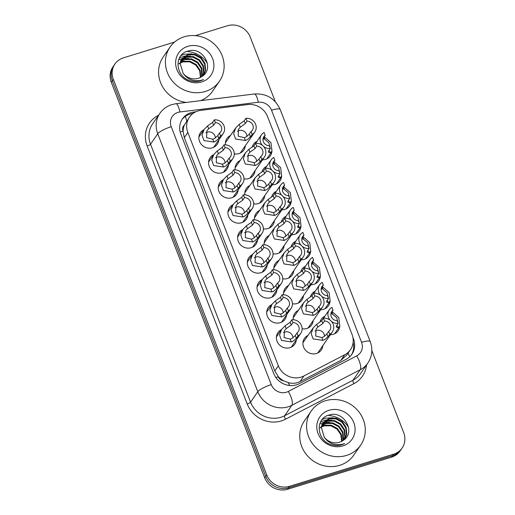 <?xml version="1.0" encoding="UTF-8"?>
<svg xmlns="http://www.w3.org/2000/svg" width="515" height="515" viewBox="0 0 515 515"><rect width="100%" height="100%" fill="white"/><g stroke="black" fill="none" stroke-linecap="round" stroke-linejoin="round"><path stroke-width="0.77" d="M329.999 301.455A10.216 9.482 -145.4 0 1 328.454 305.807A10.216 9.482 -145.4 0 1 323.652 309.303A10.216 9.482 -145.4 0 1 320.678 309.734M281.544 176.529A10.216 9.482 -145.4 0 1 279.999 180.881A10.216 9.482 -145.4 0 1 275.19 184.37A10.216 9.482 -145.4 0 1 272.223 184.808M291.233 201.513A10.216 9.482 -145.4 0 1 289.688 205.865A10.216 9.482 -145.4 0 1 284.885 209.36A10.216 9.482 -145.4 0 1 281.911 209.792M320.304 276.471A10.216 9.482 -145.4 0 1 318.759 280.823A10.216 9.482 -145.4 0 1 313.957 284.312A10.216 9.482 -145.4 0 1 310.989 284.75M310.616 251.481A10.216 9.482 -145.4 0 1 309.071 255.839A10.216 9.482 -145.4 0 1 304.268 259.328A10.216 9.482 -145.4 0 1 301.294 259.766M300.921 226.497A10.216 9.482 -145.4 0 1 299.376 230.855A10.216 9.482 -145.4 0 1 294.574 234.344A10.216 9.482 -145.4 0 1 291.606 234.776M271.849 151.539A10.216 9.482 -145.4 0 1 270.304 155.897A10.216 9.482 -145.4 0 1 265.502 159.386A10.216 9.482 -145.4 0 1 262.534 159.824M339.688 326.439A10.216 9.482 -145.4 0 1 338.143 330.797A10.216 9.482 -145.4 0 1 333.34 334.286A10.216 9.482 -145.4 0 1 330.373 334.718M293.775 270.671A10.216 9.482 -145.4 0 1 292.224 275.023A10.216 9.482 -145.4 0 1 287.422 278.512A10.216 9.482 -145.4 0 1 282.754 278.795M303.464 295.655A10.216 9.482 -145.4 0 1 301.919 300.007A10.216 9.482 -145.4 0 1 297.116 303.502A10.216 9.482 -145.4 0 1 292.443 303.786M313.152 320.639A10.216 9.482 -145.4 0 1 311.607 324.997A10.216 9.482 -145.4 0 1 306.805 328.486A10.216 9.482 -145.4 0 1 302.138 328.77M274.392 220.697A10.216 9.482 -145.4 0 1 272.847 225.055A10.216 9.482 -145.4 0 1 268.038 228.544A10.216 9.482 -145.4 0 1 263.371 228.827M264.697 195.713A10.216 9.482 -145.4 0 1 263.152 200.071A10.216 9.482 -145.4 0 1 258.35 203.56A10.216 9.482 -145.4 0 1 253.683 203.843M284.08 245.681A10.216 9.482 -145.4 0 1 282.535 250.039A10.216 9.482 -145.4 0 1 277.733 253.528A10.216 9.482 -145.4 0 1 273.066 253.811M255.009 170.729A10.216 9.482 -145.4 0 1 253.464 175.081A10.216 9.482 -145.4 0 1 248.661 178.57A10.216 9.482 -145.4 0 1 243.988 178.859M245.314 145.739A10.216 9.482 -145.4 0 1 243.769 150.097A10.216 9.482 -145.4 0 1 238.966 153.586A10.216 9.482 -145.4 0 1 234.299 153.869M322.847 345.623A10.216 9.482 -145.4 0 1 321.302 349.981A10.216 9.482 -145.4 0 1 316.5 353.47A10.216 9.482 -145.4 0 1 305.163 349.801A10.216 9.482 -145.4 0 1 304.487 338.381A10.216 9.482 -145.4 0 1 308.009 335.387M218.785 139.945A10.216 9.482 -145.4 0 1 217.24 144.297A10.216 9.482 -145.4 0 1 212.431 147.786A10.216 9.482 -145.4 0 1 201.101 144.116A10.216 9.482 -145.4 0 1 200.425 132.696A10.216 9.482 -145.4 0 1 203.946 129.709M228.473 164.929A10.216 9.482 -145.4 0 1 226.928 169.28A10.216 9.482 -145.4 0 1 222.126 172.776A10.216 9.482 -145.4 0 1 210.79 169.1A10.216 9.482 -145.4 0 1 210.114 157.68A10.216 9.482 -145.4 0 1 213.635 154.693M238.162 189.913A10.216 9.482 -145.4 0 1 236.617 194.271A10.216 9.482 -145.4 0 1 231.814 197.76A10.216 9.482 -145.4 0 1 220.484 194.084A10.216 9.482 -145.4 0 1 219.808 182.671A10.216 9.482 -145.4 0 1 223.33 179.677M247.857 214.897A10.216 9.482 -145.4 0 1 246.312 219.255A10.216 9.482 -145.4 0 1 241.509 222.744A10.216 9.482 -145.4 0 1 230.173 219.075A10.216 9.482 -145.4 0 1 229.497 207.654A10.216 9.482 -145.4 0 1 233.018 204.661M257.545 239.887A10.216 9.482 -145.4 0 1 256 244.239A10.216 9.482 -145.4 0 1 251.198 247.728A10.216 9.482 -145.4 0 1 239.868 244.059A10.216 9.482 -145.4 0 1 239.185 232.638A10.216 9.482 -145.4 0 1 242.713 229.651M267.24 264.871A10.216 9.482 -145.4 0 1 265.695 269.223A10.216 9.482 -145.4 0 1 260.893 272.718A10.216 9.482 -145.4 0 1 249.556 269.042A10.216 9.482 -145.4 0 1 248.88 257.622A10.216 9.482 -145.4 0 1 252.401 254.635M276.928 289.855A10.216 9.482 -145.4 0 1 275.383 294.213A10.216 9.482 -145.4 0 1 270.581 297.702A10.216 9.482 -145.4 0 1 259.245 294.026A10.216 9.482 -145.4 0 1 258.569 282.613A10.216 9.482 -145.4 0 1 262.096 279.619M286.623 314.839A10.216 9.482 -145.4 0 1 285.078 319.197A10.216 9.482 -145.4 0 1 280.269 322.686A10.216 9.482 -145.4 0 1 268.939 319.017A10.216 9.482 -145.4 0 1 268.264 307.597A10.216 9.482 -145.4 0 1 271.785 304.603M296.312 339.823A10.216 9.482 -145.4 0 1 294.767 344.181A10.216 9.482 -145.4 0 1 289.964 347.67A10.216 9.482 -145.4 0 1 278.628 344.001A10.216 9.482 -145.4 0 1 277.952 332.581A10.216 9.482 -145.4 0 1 281.473 329.594M200.869 110.365A18.025 16.738 34.6 0 0 197.921 110.995A18.025 16.738 34.6 0 0 189.443 117.156A18.025 16.738 34.6 0 0 187.846 132.464L278.351 365.798A18.025 16.738 34.6 0 0 303.895 375.989L344.722 354.758A18.025 16.738 34.6 0 0 350.445 349.73A18.025 16.738 34.6 0 0 352.035 334.422L267.51 116.512A18.025 16.738 34.6 0 0 247.676 104.551L200.869 110.365M283.585 380.778A18.025 16.738 -145.4 0 1 278.184 376.484L278.293 376.774A6.006 5.581 34.6 0 0 283.585 380.778L288.175 382.6C292.333 383.778 296.286 383.443 300.033 381.596L340.859 360.365L346.724 355.118L350.445 349.73M189.443 117.156L184.389 125.029A6.006 5.581 34.6 0 0 182.999 131.093A18.025 3.953 158.8 0 0 180.186 132.027M182.999 131.093L183.115 131.383A18.025 16.738 -145.4 0 1 184.389 125.029M183.115 131.383L184.293 137.621L274.798 370.948L278.184 376.484M310.32 297.168A10.216 9.482 -145.4 0 1 311.639 294.207A10.216 9.482 -145.4 0 1 315.161 291.22M300.625 272.184A10.216 9.482 -145.4 0 1 301.945 269.223A10.216 9.482 -145.4 0 1 305.472 266.236M290.936 247.194A10.216 9.482 -145.4 0 1 292.256 244.239A10.216 9.482 -145.4 0 1 295.777 241.245M281.248 222.21A10.216 9.482 -145.4 0 1 282.568 219.255A10.216 9.482 -145.4 0 1 286.089 216.261M271.553 197.226A10.216 9.482 -145.4 0 1 272.873 194.271A10.216 9.482 -145.4 0 1 276.394 191.277M261.865 172.242A10.216 9.482 -145.4 0 1 263.184 169.28A10.216 9.482 -145.4 0 1 266.706 166.293M252.17 147.251A10.216 9.482 -145.4 0 1 253.489 144.297A10.216 9.482 -145.4 0 1 257.017 141.303M320.008 322.152A10.216 9.482 -145.4 0 1 321.328 319.197A10.216 9.482 -145.4 0 1 324.856 316.204M293.293 319.718A10.216 9.482 -145.4 0 1 294.799 313.397A10.216 9.482 -145.4 0 1 298.32 310.403M283.604 294.735A10.216 9.482 -145.4 0 1 285.104 288.413A10.216 9.482 -145.4 0 1 288.625 285.419M273.909 269.751A10.216 9.482 -145.4 0 1 275.416 263.423A10.216 9.482 -145.4 0 1 278.937 260.436M264.221 244.76A10.216 9.482 -145.4 0 1 265.721 238.439A10.216 9.482 -145.4 0 1 269.248 235.445M254.532 219.776A10.216 9.482 -145.4 0 1 256.032 213.455A10.216 9.482 -145.4 0 1 259.554 210.461M244.837 194.792A10.216 9.482 -145.4 0 1 246.337 188.471A10.216 9.482 -145.4 0 1 249.865 185.477M235.149 169.808A10.216 9.482 -145.4 0 1 236.649 163.48A10.216 9.482 -145.4 0 1 240.17 160.493M225.454 144.818A10.216 9.482 -145.4 0 1 226.954 138.496A10.216 9.482 -145.4 0 1 230.482 135.509M348.571 427.321A24.031 22.312 34.6 0 0 329.4 415.599M328.28 415.521A24.031 22.312 34.6 0 0 327.759 415.502M207.403 63.358A24.031 22.312 34.6 0 0 188.226 51.635M187.112 51.558A24.031 22.312 34.6 0 0 186.591 51.545M371.836 350.567L403.709 432.735A18.025 16.738 -145.4 0 1 402.112 448.037A18.025 16.738 -145.4 0 1 393.634 454.198L289.578 486.315L288.561 487.782A18.025 16.738 -145.4 0 1 265.772 476.459L112.309 80.797A18.025 16.738 -145.4 0 1 113.899 65.495A18.025 16.738 -145.4 0 0 112.309 80.797L265.772 476.459A18.025 16.738 -145.4 0 0 288.561 487.782L392.623 455.666L288.561 487.782L287.55 489.25A18.025 16.738 -145.4 0 1 264.762 477.926L111.291 82.265A18.025 16.738 -145.4 0 1 112.888 66.963L114.916 64.021A18.025 16.738 -145.4 0 1 123.394 57.867L174.553 42.076M402.112 448.037L401.101 449.505A18.025 16.738 -145.4 0 1 392.623 455.666A18.025 16.738 -145.4 0 0 401.101 449.505L400.084 450.979A18.025 16.738 -145.4 0 1 391.606 457.133L287.55 489.25M195.829 111.8L193.878 112.045A18.025 16.738 34.6 0 0 190.93 112.676A18.025 16.738 34.6 0 0 182.452 118.836A18.025 16.738 34.6 0 0 180.862 134.138L273.697 373.497A18.025 16.738 34.6 0 0 299.247 383.688L346.196 359.277A18.025 16.738 34.6 0 0 351.912 354.243A18.025 16.738 34.6 0 0 353.509 338.941L352.891 337.344M181.969 119.583A18.025 16.738 -145.4 0 1 189.919 114.143A18.025 16.738 -145.4 0 1 192.868 113.512L192.977 113.5M195.378 35.644L227.45 25.75A18.025 16.738 -145.4 0 1 250.239 37.074L275.332 101.758M289.578 486.315A18.025 16.738 -145.4 0 1 266.783 474.985L113.319 79.329A18.025 16.738 -145.4 0 1 114.916 64.021M353.135 342.398A18.025 16.738 -145.4 0 1 351.385 354.964M292.951 322.564L291.213 325.081L286.205 328.641L284.467 330.546L284.1 337.582L290.267 339.115L292.378 338.201L295.256 335.503L296.994 332.986A6.006 5.581 34.6 0 0 298.275 331.692A6.006 5.581 34.6 0 0 298.385 325.725A6.006 5.581 34.6 0 0 292.951 322.564L291.857 319.744L290.119 322.261L285.11 325.834L281.621 329.381L276.407 336.939M292.868 337.872A6.006 5.581 34.6 0 0 284.872 332.001A6.006 5.581 34.6 0 0 283.392 332.709M291.857 319.744A9.013 8.369 34.6 0 1 300.676 324.051A9.013 8.369 34.6 0 1 300.747 333.398A9.013 8.369 34.6 0 1 298.088 335.806L296.35 338.323L293.434 340.93L291.355 341.928L281.525 340.441L279.568 335.078L281.621 329.381M298.088 335.806L296.994 332.986M322.815 323.536L317.807 327.096L316.068 329.001L315.708 336.038L321.869 337.57L323.98 336.656L326.858 333.958L328.596 331.441A6.006 5.581 34.6 0 0 329.877 330.147A6.006 5.581 34.6 0 0 329.986 324.18A6.006 5.581 34.6 0 0 324.553 321.012L322.815 323.536L321.721 320.716L323.459 318.193L324.553 321.012M324.469 336.327A6.006 5.581 34.6 0 0 316.474 330.45A6.006 5.581 34.6 0 0 314.993 331.164M328.596 331.441L329.69 334.261L327.952 336.778L325.036 339.385L322.957 340.383L313.126 338.896L311.169 333.527L313.223 327.836L316.712 324.289L321.721 320.716M329.69 334.261A9.013 8.369 34.6 0 0 332.349 331.853A9.013 8.369 34.6 0 0 332.278 322.506A9.013 8.369 34.6 0 0 323.459 318.193M338.098 323.22L336.726 317.684L332.709 314.292L330.997 313.532M332.059 311.614L338.806 317.562L339.836 326.233L337.859 327.572L336.231 327.012L336.437 325.95L338.175 323.433A9.013 8.369 34.6 0 1 331.428 321.392M331.512 313.886L331.3 312.708L333.038 310.191L331.95 307.371A9.013 8.369 34.6 0 0 329.285 309.779A9.013 8.369 34.6 0 0 330.212 320.24M333.038 310.191A6.006 5.581 34.6 0 0 331.763 311.485A6.006 5.581 34.6 0 0 331.647 317.452A6.006 5.581 34.6 0 0 337.087 320.613L338.175 323.433M283.256 297.573L281.518 300.097L276.51 303.657L274.778 305.562L274.411 312.599L280.572 314.131L282.684 313.217L285.568 310.519L287.299 308.002A6.006 5.581 34.6 0 0 288.58 306.708A6.006 5.581 34.6 0 0 288.696 300.741A6.006 5.581 34.6 0 0 283.256 297.573L282.162 294.754L280.424 297.277L275.422 300.85L271.926 304.397L266.719 311.955M283.173 312.888A6.006 5.581 34.6 0 0 275.184 307.011A6.006 5.581 34.6 0 0 273.703 307.725M282.162 294.754A9.013 8.369 34.6 0 1 290.981 299.067A9.013 8.369 34.6 0 1 291.052 308.414A9.013 8.369 34.6 0 1 288.394 310.822L286.655 313.339L283.746 315.946L281.666 316.944L271.836 315.457L269.873 310.088L271.926 304.397M288.394 310.822L287.299 308.002M273.568 272.59L271.83 275.107L266.822 278.673L265.083 280.572L264.723 287.615L270.884 289.147L272.995 288.226L275.873 285.535L277.611 283.018A6.006 5.581 34.6 0 0 278.892 281.724A6.006 5.581 34.6 0 0 279.008 275.75A6.006 5.581 34.6 0 0 273.568 272.59L272.474 269.77L270.736 272.287L265.727 275.86L262.238 279.413L257.024 286.964M273.484 287.904A6.006 5.581 34.6 0 0 265.489 282.027A6.006 5.581 34.6 0 0 264.008 282.741M272.474 269.77A9.013 8.369 34.6 0 1 281.293 274.083A9.013 8.369 34.6 0 1 281.364 283.43A9.013 8.369 34.6 0 1 278.705 285.831L276.967 288.355L274.051 290.962L271.972 291.954L262.141 290.466L260.184 285.104L262.238 279.413M278.705 285.831L277.611 283.018M263.873 247.606L262.135 250.123L257.127 253.689L255.395 255.588L255.028 262.624L261.189 264.163L263.3 263.242L266.184 260.551L267.922 258.028A6.006 5.581 34.6 0 0 269.197 256.734A6.006 5.581 34.6 0 0 269.313 250.766A6.006 5.581 34.6 0 0 263.873 247.606L262.785 244.786L261.047 247.303L256.039 250.876L252.55 254.423L247.335 261.981M263.789 262.92A6.006 5.581 34.6 0 0 255.801 257.043A6.006 5.581 34.6 0 0 254.32 257.757M262.785 244.786A9.013 8.369 34.6 0 1 271.605 249.099A9.013 8.369 34.6 0 1 271.675 258.44A9.013 8.369 34.6 0 1 269.01 260.848L267.272 263.371L264.362 265.978L262.283 266.97L252.453 265.483L250.49 260.12L252.55 254.423M269.01 260.848L267.922 258.028M254.185 222.622L252.447 225.139L247.438 228.699L245.7 230.604L245.34 237.64L251.5 239.172L253.612 238.258L256.489 235.561L258.227 233.044A6.006 5.581 34.6 0 0 259.509 231.75A6.006 5.581 34.6 0 0 259.624 225.782A6.006 5.581 34.6 0 0 254.185 222.622L253.09 219.802L251.352 222.319L246.35 225.892L242.855 229.439L237.64 236.997M254.101 237.93A6.006 5.581 34.6 0 0 246.106 232.059A6.006 5.581 34.6 0 0 244.631 232.767M253.09 219.802A9.013 8.369 34.6 0 1 261.91 224.109A9.013 8.369 34.6 0 1 261.981 233.456A9.013 8.369 34.6 0 1 259.322 235.864L257.584 238.381L254.668 240.988L252.588 241.986L242.758 240.499L240.801 235.136L242.855 229.439M259.322 235.864L258.227 233.044M313.12 298.546L308.112 302.112L306.38 304.011L306.013 311.054L312.174 312.586L314.285 311.665L317.169 308.974L318.907 306.457A6.006 5.581 34.6 0 0 320.182 305.163A6.006 5.581 34.6 0 0 320.298 299.189A6.006 5.581 34.6 0 0 314.858 296.028L313.12 298.546L312.032 295.732L313.764 293.209L314.858 296.028M314.774 311.343A6.006 5.581 34.6 0 0 306.786 305.466A6.006 5.581 34.6 0 0 305.305 306.18M318.907 306.457L319.995 309.277L318.257 311.794L315.347 314.401L313.268 315.392L303.438 313.905L301.475 308.543L303.535 302.852L307.024 299.299L312.032 295.732M319.995 309.277A9.013 8.369 34.6 0 0 322.654 306.869A9.013 8.369 34.6 0 0 322.583 297.522A9.013 8.369 34.6 0 0 313.764 293.209M303.432 273.562L298.423 277.128L296.685 279.027L296.325 286.063L302.485 287.602L304.597 286.681L307.474 283.99L309.212 281.467A6.006 5.581 34.6 0 0 310.494 280.173A6.006 5.581 34.6 0 0 310.609 274.205A6.006 5.581 34.6 0 0 305.17 271.045L303.432 273.562L302.337 270.742L304.075 268.225L305.17 271.045M305.086 286.359A6.006 5.581 34.6 0 0 297.091 280.482A6.006 5.581 34.6 0 0 295.61 281.196M309.212 281.467L310.307 284.286L308.569 286.81L305.653 289.417L303.573 290.409L293.743 288.921L291.786 283.559L293.84 277.862L297.329 274.315L302.337 270.742M310.307 284.286A9.013 8.369 34.6 0 0 312.966 281.879A9.013 8.369 34.6 0 0 312.895 272.538A9.013 8.369 34.6 0 0 304.075 268.225M293.737 248.578L288.728 252.138L286.997 254.043L286.63 261.079L292.79 262.611L294.902 261.697L297.786 259L299.524 256.483A6.006 5.581 34.6 0 0 300.805 255.189A6.006 5.581 34.6 0 0 300.915 249.221A6.006 5.581 34.6 0 0 295.475 246.061L293.737 248.578L292.649 245.758L294.387 243.241L295.475 246.061M295.398 261.369A6.006 5.581 34.6 0 0 287.402 255.498A6.006 5.581 34.6 0 0 285.922 256.206M299.524 256.483L300.612 259.303L298.88 261.82L295.964 264.427L293.885 265.425L284.055 263.938L282.091 258.575L284.151 252.878L287.64 249.331L292.649 245.758M300.612 259.303A9.013 8.369 34.6 0 0 303.277 256.895A9.013 8.369 34.6 0 0 303.206 247.548A9.013 8.369 34.6 0 0 294.387 243.241M205.369 91.458A30.037 27.894 -145.4 0 1 172.036 80.655A30.037 27.894 -145.4 0 1 170.047 47.077A30.037 27.894 -145.4 0 1 184.17 36.81A30.037 27.894 -145.4 0 1 217.504 47.612A30.037 27.894 -145.4 0 1 219.493 81.19A30.037 27.894 -145.4 0 1 205.369 91.458M186.308 102.427A30.037 27.894 -145.4 0 1 163.204 56.991L170.047 47.077M203.599 75.209L205.202 70.896L204.597 64.014L200.676 58.15L194.528 54.835L187.827 54.899L181.808 59.013M203.683 75.132L205.601 70.31L205.002 63.429L201.082 57.571L194.928 54.255L188.232 54.313L182.007 58.716L180.173 63.409L183.089 73.265A13.583 12.611 -145.4 0 0 198.294 78.325A13.583 12.611 -145.4 0 0 201.919 76.516C215.341 68.418 202.607 46.253 188.4 50.966C173.51 53.921 175.197 76.864 190.318 80.791C193.833 81.821 197.271 81.827 200.625 80.816L203.489 79.625L200.335 80.514C192.919 81.525 187.17 79.11 183.089 73.265M202.826 75.86L203.592 73.227L202.987 66.345L199.067 60.487L192.919 57.165L186.218 57.229L181.119 60.261M203.058 75.679L203.992 72.647L203.393 65.759L199.472 59.901L193.318 56.586L186.623 56.644L181.28 59.94M201.745 76.638L201.378 68.675L197.457 62.817L191.31 59.502L184.608 59.56L180.585 61.613M202.041 76.432L202.382 74.978L201.783 68.096L197.863 62.238L191.709 58.916L185.014 58.98L180.707 61.266M200.444 77.43L199.685 70.767L195.848 65.148L189.7 61.832L182.999 61.897L180.224 63.088M200.786 77.244L200.161 70.394L196.254 64.568L190.099 61.246L183.404 61.311L180.295 62.708M181.042 60.203L180.398 61.053M179.896 63.294L178.975 63.944M179.98 62.92L179.098 63.596M187.859 46.311A19.589 18.186 -145.4 0 1 212.631 58.62A19.589 18.186 -145.4 0 1 201.68 81.949A19.589 18.186 -145.4 0 1 176.909 69.641A19.589 18.186 -145.4 0 1 187.859 46.311M181.389 61.742L184.756 61.008M219.493 81.19L212.656 91.11A30.037 27.894 -145.4 0 1 200.56 100.657M188.799 58.51L183.578 58.343M182.947 58.433L182.143 58.588M182.091 58.601L178.602 59.798M190.408 56.174L185.188 56.013M184.557 56.103L179.439 57.873M192.018 53.843L184.261 54.204L180.958 55.588M346.537 455.421A30.037 27.894 -145.4 0 1 313.204 444.619A30.037 27.894 -145.4 0 1 311.215 411.034A30.037 27.894 -145.4 0 1 325.345 400.773A30.037 27.894 -145.4 0 1 358.678 411.575A30.037 27.894 -145.4 0 1 360.667 445.153A30.037 27.894 -145.4 0 1 346.537 455.421M360.667 445.153L353.824 455.073A30.037 27.894 -145.4 0 1 339.7 465.335A30.037 27.894 -145.4 0 1 306.361 454.533A30.037 27.894 -145.4 0 1 304.371 420.955L311.215 411.034M344.767 439.173L346.37 434.86L345.771 427.971L341.851 422.113L335.696 418.798L329.001 418.856L322.982 422.976M344.85 439.095L346.775 434.274L346.17 427.392L342.25 421.534L336.102 418.212L329.4 418.277L323.175 422.68L321.341 427.373L324.257 437.229A13.583 12.611 -145.4 0 0 339.469 442.282A13.583 12.611 -145.4 0 0 343.093 440.473C356.515 432.381 343.775 410.217 329.574 414.929C314.678 417.884 316.365 440.827 331.486 444.748C335.001 445.784 338.439 445.79 341.793 444.78L344.657 443.589L341.509 444.477C334.087 445.488 328.338 443.074 324.257 437.229M344.001 439.823L344.76 437.19L344.162 430.308L340.241 424.45L334.087 421.128L327.392 421.193L322.293 424.218M344.232 439.636L345.166 436.604L344.561 429.722L340.64 423.864L334.493 420.549L327.791 420.607L322.448 423.897M342.919 440.602L342.552 432.639L338.632 426.781L332.478 423.459L325.783 423.523L321.759 425.577M343.209 440.396L343.556 438.941L342.951 432.053L339.031 426.195L332.883 422.879L326.182 422.937L321.875 425.229M341.619 441.394L340.853 434.731L337.022 429.111L330.868 425.796L324.173 425.853L321.392 427.051M341.96 441.207L341.329 434.357L337.422 428.531L331.274 425.21L324.572 425.274L321.469 426.671M322.216 424.167L321.566 425.01M321.064 427.25L320.15 427.907M321.154 426.884L320.266 427.559M329.027 410.275A19.589 18.186 -145.4 0 1 353.799 422.583A19.589 18.186 -145.4 0 1 342.855 445.913A19.589 18.186 -145.4 0 1 318.083 433.604A19.589 18.186 -145.4 0 1 329.027 410.275M322.557 425.699L325.924 424.965M329.967 422.467L324.753 422.306M324.115 422.397L323.311 422.551M323.259 422.558L319.776 423.761M331.576 420.137L326.362 419.97M325.725 420.066L320.607 421.83M333.186 417.807L325.428 418.161L322.126 419.551M284.048 223.594L279.04 227.154L277.302 229.059L276.941 236.095L283.102 237.627L285.213 236.713L288.091 234.016L289.829 231.499A6.006 5.581 34.6 0 0 291.11 230.205A6.006 5.581 34.6 0 0 291.226 224.237A6.006 5.581 34.6 0 0 285.786 221.07L284.048 223.594L282.954 220.774L284.692 218.251L285.786 221.07M285.703 236.385A6.006 5.581 34.6 0 0 277.714 230.508A6.006 5.581 34.6 0 0 276.233 231.222M289.829 231.499L290.924 234.319L289.185 236.836L286.269 239.443L284.19 240.441L274.36 238.954L272.403 233.585L274.456 227.894L277.952 224.347L282.954 220.774M290.924 234.319A9.013 8.369 34.6 0 0 293.582 231.911A9.013 8.369 34.6 0 0 293.511 222.564A9.013 8.369 34.6 0 0 284.692 218.251M328.403 298.236L327.031 292.7L323.021 289.308L321.309 288.548M322.371 286.623L329.117 292.578L330.141 301.243L328.171 302.588L326.542 302.028L326.748 300.966L328.486 298.449A9.013 8.369 34.6 0 1 321.733 296.408M321.824 288.896L321.611 287.724L323.349 285.201L322.255 282.387A9.013 8.369 34.6 0 0 319.596 284.789A9.013 8.369 34.6 0 0 320.517 295.25M323.349 285.201A6.006 5.581 34.6 0 0 322.068 286.495A6.006 5.581 34.6 0 0 321.952 292.469A6.006 5.581 34.6 0 0 327.392 295.629L328.486 298.449M318.714 273.246L317.343 267.716L313.326 264.317L311.62 263.564M312.676 261.639L319.422 267.594L320.452 276.259L318.482 277.604L316.847 277.044L318.798 273.465A9.013 8.369 34.6 0 1 312.045 271.418M312.129 263.912L311.923 262.734L313.661 260.217L312.566 257.397A9.013 8.369 34.6 0 0 309.908 259.805A9.013 8.369 34.6 0 0 310.828 270.266M313.661 260.217A6.006 5.581 34.6 0 0 312.38 261.511A6.006 5.581 34.6 0 0 312.264 267.478A6.006 5.581 34.6 0 0 317.704 270.645L318.798 273.465M309.019 248.262L307.648 242.732L303.638 239.333L301.925 238.58M302.987 236.655L309.734 242.61L310.757 251.275L308.788 252.62L307.159 252.06L307.365 250.998L309.103 248.475A9.013 8.369 34.6 0 1 302.35 246.434M302.44 238.928L302.228 237.75L303.966 235.233L302.872 232.413A9.013 8.369 34.6 0 0 300.213 234.821A9.013 8.369 34.6 0 0 301.133 245.282M303.966 235.233A6.006 5.581 34.6 0 0 302.685 236.527A6.006 5.581 34.6 0 0 302.575 242.494A6.006 5.581 34.6 0 0 308.009 245.661L309.103 248.475M299.331 223.278L297.96 217.742L293.943 214.349L292.237 213.59M293.293 211.671L300.045 217.62L301.069 226.291L299.099 227.63L297.464 227.07L299.415 223.491A9.013 8.369 34.6 0 1 292.662 221.45M292.745 213.944L292.539 212.766L294.277 210.249L293.183 207.429A9.013 8.369 34.6 0 0 290.524 209.837A9.013 8.369 34.6 0 0 291.445 220.298M294.277 210.249A6.006 5.581 34.6 0 0 292.996 211.543A6.006 5.581 34.6 0 0 292.88 217.51A6.006 5.581 34.6 0 0 298.32 220.671L299.415 223.491M244.496 197.631L242.758 200.155L237.743 203.715L236.012 205.62L235.645 212.656L241.812 214.189L243.917 213.274L246.801 210.577L248.539 208.06A6.006 5.581 34.6 0 0 249.82 206.766A6.006 5.581 34.6 0 0 249.93 200.799A6.006 5.581 34.6 0 0 244.496 197.631L243.402 194.812L241.664 197.335L236.655 200.908L233.166 204.455L227.952 212.013M244.413 212.946A6.006 5.581 34.6 0 0 236.417 207.069A6.006 5.581 34.6 0 0 234.937 207.783M243.402 194.812A9.013 8.369 34.6 0 1 252.221 199.125A9.013 8.369 34.6 0 1 252.292 208.472A9.013 8.369 34.6 0 1 249.633 210.88L247.895 213.397L244.979 216.004L242.9 217.002L233.07 215.515L231.113 210.146L233.166 204.455M249.633 210.88L248.539 208.06M234.801 172.647L233.063 175.164L228.055 178.731L226.323 180.63L225.956 187.672L232.117 189.205L234.228 188.284L237.106 185.593L238.844 183.076A6.006 5.581 34.6 0 0 240.125 181.782A6.006 5.581 34.6 0 0 240.241 175.808A6.006 5.581 34.6 0 0 234.801 172.647L233.707 169.828L231.969 172.351L226.967 175.918L223.471 179.471L218.263 187.022M234.718 187.962A6.006 5.581 34.6 0 0 226.729 182.085A6.006 5.581 34.6 0 0 225.248 182.799M233.707 169.828A9.013 8.369 34.6 0 1 242.526 174.141A9.013 8.369 34.6 0 1 242.597 183.488A9.013 8.369 34.6 0 1 239.939 185.896L238.2 188.413L235.291 191.02L233.205 192.011L223.381 190.524L221.418 185.162L223.471 179.471M239.939 185.896L238.844 183.076M225.113 147.663L223.375 150.18L218.366 153.747L216.628 155.646L216.261 162.682L222.429 164.221L224.534 163.3L227.418 160.609L229.156 158.086A6.006 5.581 34.6 0 0 230.437 156.792A6.006 5.581 34.6 0 0 230.546 150.824A6.006 5.581 34.6 0 0 225.113 147.663L224.019 144.844L222.28 147.361L217.272 150.934L213.783 154.481L208.569 162.038M225.029 162.978A6.006 5.581 34.6 0 0 217.034 157.101A6.006 5.581 34.6 0 0 215.553 157.815M224.019 144.844A9.013 8.369 34.6 0 1 232.838 149.157A9.013 8.369 34.6 0 1 232.909 158.498A9.013 8.369 34.6 0 1 230.25 160.905L228.512 163.429L225.596 166.036L223.516 167.027L213.686 165.54L211.729 160.178L213.783 154.481M230.25 160.905L229.156 158.086M215.418 122.679L213.68 125.197L208.672 128.756L206.94 130.662L206.573 137.698L212.734 139.23L214.845 138.316L217.723 135.619L219.461 133.102A6.006 5.581 34.6 0 0 220.742 131.808A6.006 5.581 34.6 0 0 220.858 125.84A6.006 5.581 34.6 0 0 215.418 122.679L214.324 119.86L212.586 122.377L207.584 125.95L204.088 129.497L198.88 137.054M215.334 137.988A6.006 5.581 34.6 0 0 207.345 132.117A6.006 5.581 34.6 0 0 205.865 132.825M214.324 119.86A9.013 8.369 34.6 0 1 223.143 124.166A9.013 8.369 34.6 0 1 223.214 133.514A9.013 8.369 34.6 0 1 220.555 135.921L218.817 138.438L215.907 141.046L213.828 142.043L203.998 140.556L202.035 135.194L204.088 129.497M220.555 135.921L219.461 133.102M274.36 198.603L269.345 202.17L267.613 204.069L267.246 211.111L273.414 212.644L275.519 211.723L278.403 209.032L280.141 206.515A6.006 5.581 34.6 0 0 281.422 205.221A6.006 5.581 34.6 0 0 281.531 199.247A6.006 5.581 34.6 0 0 276.098 196.086L274.36 198.603L273.265 195.79L275.004 193.267L276.098 196.086M276.014 211.401A6.006 5.581 34.6 0 0 268.019 205.524A6.006 5.581 34.6 0 0 266.538 206.238M280.141 206.515L281.235 209.335L279.497 211.852L276.581 214.459L274.501 215.45L264.671 213.963L262.714 208.601L264.768 202.91L268.257 199.357L273.265 195.79M281.235 209.335A9.013 8.369 34.6 0 0 283.894 206.927A9.013 8.369 34.6 0 0 283.823 197.58A9.013 8.369 34.6 0 0 275.004 193.267L280.83 184.846A9.013 8.369 34.6 0 0 281.75 195.314M264.665 173.619L259.657 177.186L257.925 179.085L257.558 186.121L263.719 187.66L265.83 186.739L268.708 184.048L270.446 181.525A6.006 5.581 34.6 0 0 271.727 180.231A6.006 5.581 34.6 0 0 271.843 174.263A6.006 5.581 34.6 0 0 266.403 171.102L264.665 173.619L263.571 170.8L265.309 168.283L266.403 171.102M266.319 186.417A6.006 5.581 34.6 0 0 258.33 180.54A6.006 5.581 34.6 0 0 256.85 181.254M270.446 181.525L271.54 184.344L269.802 186.868L266.892 189.475L264.807 190.466L254.983 188.979L253.02 183.617L255.073 177.92L258.569 174.373L263.571 170.8M271.54 184.344A9.013 8.369 34.6 0 0 274.199 181.937A9.013 8.369 34.6 0 0 274.128 172.596A9.013 8.369 34.6 0 0 265.309 168.283L271.141 159.862A9.013 8.369 34.6 0 0 272.062 170.323M254.977 148.635L249.968 152.195L248.23 154.101L247.863 161.137L254.03 162.669L256.142 161.755L259.019 159.064L260.757 156.541A6.006 5.581 34.6 0 0 262.038 155.247A6.006 5.581 34.6 0 0 262.148 149.279A6.006 5.581 34.6 0 0 256.715 146.118L254.977 148.635L253.882 145.816L255.62 143.299L256.715 146.118M256.631 161.427A6.006 5.581 34.6 0 0 248.636 155.556A6.006 5.581 34.6 0 0 247.155 156.264M260.757 156.541L261.852 159.36L260.114 161.877L257.197 164.485L255.118 165.482L245.288 163.995L243.331 158.633L245.385 152.936L248.874 149.389L253.882 145.816M261.852 159.36A9.013 8.369 34.6 0 0 264.51 156.953A9.013 8.369 34.6 0 0 264.44 147.605A9.013 8.369 34.6 0 0 255.62 143.299L261.446 134.879A9.013 8.369 34.6 0 0 262.373 145.339M245.282 123.652L240.273 127.211L238.542 129.117L238.175 136.153L244.335 137.685L246.447 136.771L249.331 134.074L251.063 131.557A6.006 5.581 34.6 0 0 252.344 130.263A6.006 5.581 34.6 0 0 252.459 124.295A6.006 5.581 34.6 0 0 247.02 121.128L245.282 123.652L244.194 120.832L245.925 118.315L247.02 121.128M246.936 136.443A6.006 5.581 34.6 0 0 238.947 130.565A6.006 5.581 34.6 0 0 237.467 131.28M251.063 131.557L252.157 134.376L250.419 136.893L247.509 139.501L245.43 140.498L235.6 139.011L233.636 133.643L235.69 127.952L239.185 124.405L244.194 120.832M252.157 134.376A9.013 8.369 34.6 0 0 254.816 131.969A9.013 8.369 34.6 0 0 254.745 122.621A9.013 8.369 34.6 0 0 245.925 118.315M289.636 198.294L288.265 192.758L284.254 189.366L282.542 188.606M283.604 186.681L290.351 192.636L291.374 201.301L289.404 202.646L287.776 202.086L287.982 201.024L289.72 198.507A9.013 8.369 34.6 0 1 282.973 196.466M283.057 188.953L282.844 187.782L284.583 185.258L283.488 182.445A9.013 8.369 34.6 0 0 280.83 184.846M284.583 185.258A6.006 5.581 34.6 0 0 283.302 186.552A6.006 5.581 34.6 0 0 283.192 192.526A6.006 5.581 34.6 0 0 288.625 195.687L289.72 198.507M279.948 173.304L278.576 167.774L274.559 164.375L272.853 163.622M273.909 161.697L280.662 167.652L281.686 176.317L279.716 177.662L278.081 177.102L280.031 173.523A9.013 8.369 34.6 0 1 273.278 171.476M273.368 163.97L273.156 162.792L274.894 160.274L273.8 157.455A9.013 8.369 34.6 0 0 271.141 159.862M274.894 160.274A6.006 5.581 34.6 0 0 273.613 161.568A6.006 5.581 34.6 0 0 273.497 167.536A6.006 5.581 34.6 0 0 278.937 170.703L280.031 173.523M270.253 148.32L268.888 142.79L264.871 139.391L263.159 138.638M264.221 136.713L270.967 142.668L271.997 151.333L270.021 152.678L268.392 152.118L268.598 151.056L270.336 148.532A9.013 8.369 34.6 0 1 263.59 146.492M263.674 138.986L263.461 137.808L265.199 135.291L264.111 132.471A9.013 8.369 34.6 0 0 261.446 134.879M265.199 135.291A6.006 5.581 34.6 0 0 263.918 136.584A6.006 5.581 34.6 0 0 263.809 142.552A6.006 5.581 34.6 0 0 269.248 145.719L270.336 148.532M289.597 385.503A18.025 6.006 -117.5 0 0 288.175 382.6M186.745 121.07A18.025 4.635 -97.1 0 0 185.303 116.403M349.685 356.818A18.025 6.006 -117.5 0 0 348.063 353.174M278.293 376.774A18.025 3.953 158.8 0 0 275.898 377.559M184.293 137.621L187.846 132.464M340.859 360.365L344.722 354.758M300.033 381.596L303.895 375.989M274.798 370.948L278.351 365.798M264.762 477.926L266.783 474.985M111.291 82.265L113.319 79.329M391.606 457.133L393.634 454.198M177.945 112.392A12.019 11.156 34.6 0 0 171.231 126.703L271.276 384.647A12.019 11.156 34.6 0 0 286.475 392.198A12.019 11.156 34.6 0 0 288.31 391.445L356.689 355.884A12.019 11.156 34.6 0 0 361.569 342.327L271.534 110.21A12.019 11.156 34.6 0 0 258.311 102.24L179.909 111.974A12.019 11.156 34.6 0 0 177.945 112.392M356.689 355.884A12.019 4.004 -117.5 0 1 360.236 369.731L291.851 405.292A24.031 22.312 -145.4 0 1 288.175 406.798A24.031 22.312 -145.4 0 1 257.79 391.703L157.745 133.758A24.031 22.312 -145.4 0 1 159.869 113.352L152.646 123.819A24.031 22.312 34.6 0 0 150.522 144.226L250.567 402.17A24.031 22.312 34.6 0 0 280.958 417.266A24.031 22.312 34.6 0 0 284.634 415.76L353.013 380.199A24.031 22.312 34.6 0 0 360.642 373.497L367.858 363.024A24.031 22.312 -145.4 0 1 360.236 369.731L353.013 380.199A3.006 0.998 62.5 0 0 353.902 383.662L285.516 419.223A27.038 25.1 -145.4 0 1 247.2 403.934L147.148 145.99A3.006 0.657 158.8 0 0 150.522 144.226L157.745 133.758A12.019 2.633 -21.2 0 1 171.231 126.703M285.516 419.223A3.006 0.998 62.5 0 1 284.634 415.76L291.851 405.292A12.019 4.004 -117.5 0 0 288.31 391.445M147.148 145.99A27.038 25.1 -145.4 0 1 158.543 115.27M366.538 364.948A27.038 25.1 -145.4 0 1 353.902 383.662M271.276 384.647A12.019 2.633 -21.2 0 0 257.79 391.703L250.567 402.17A3.006 0.657 158.8 0 1 247.2 403.934M361.569 342.327A12.019 2.633 -21.2 0 1 370.24 341.651L280.205 109.534C275.062 98.481 266.429 93.299 254.294 93.988L175.898 103.721A12.019 3.09 -97.1 0 1 179.909 111.974M271.534 110.21A12.019 2.633 -21.2 0 1 280.205 109.534M258.311 102.24A12.019 3.09 -97.1 0 0 254.294 93.988M192.868 113.512L193.878 112.045M353.174 339.424L353.509 338.941M291.355 341.928L290.267 339.115M286.205 328.641L285.11 325.834M291.213 325.081L290.119 322.261M296.35 338.323L295.256 335.503M326.858 333.958L327.952 336.778M321.869 337.57L322.957 340.383M316.712 324.289L317.807 327.096M331.808 311.974L332.709 314.292M336.945 325.216L337.859 327.572M281.666 316.944L280.572 314.131M276.51 303.657L275.422 300.85M281.518 300.097L280.424 297.277M286.655 313.339L285.568 310.519M271.972 291.954L270.884 289.147M266.822 278.673L265.727 275.86M271.83 275.107L270.736 272.287M276.967 288.355L275.873 285.535M262.283 266.97L261.189 264.163M257.127 253.689L256.039 250.876M262.135 250.123L261.047 247.303M267.272 263.371L266.184 260.551M252.588 241.986L251.5 239.172M247.438 228.699L246.35 225.892M252.447 225.139L251.352 222.319M257.584 238.381L256.489 235.561M317.169 308.974L318.257 311.794M312.174 312.586L313.268 315.392M307.024 299.299L308.112 302.112M307.474 283.99L308.569 286.81M302.485 287.602L303.573 290.409M297.329 274.315L298.423 277.128M297.786 259L298.88 261.82M292.79 262.611L293.885 265.425M287.64 249.331L288.728 252.138M288.091 234.016L289.185 236.836M283.102 237.627L284.19 240.441M277.952 224.347L279.04 227.154M322.12 286.984L323.021 289.308M327.257 300.232L328.171 302.588M312.425 262L313.326 264.317M317.562 275.248L318.482 277.604M302.736 237.016L303.638 239.333M307.873 250.258L308.788 252.62M293.048 212.032L293.943 214.349M298.185 225.274L299.099 227.63M242.9 217.002L241.812 214.189M237.743 203.715L236.655 200.908M242.758 200.155L241.664 197.335M247.895 213.397L246.801 210.577M233.205 192.011L232.117 189.205M228.055 178.731L226.967 175.918M233.063 175.164L231.969 172.351M238.2 188.413L237.106 185.593M223.516 167.027L222.429 164.221M218.366 153.747L217.272 150.934M223.375 150.18L222.28 147.361M228.512 163.429L227.418 160.609M213.828 142.043L212.734 139.23M208.672 128.756L207.584 125.95M213.68 125.197L212.586 122.377M218.817 138.438L217.723 135.619M278.403 209.032L279.497 211.852M273.414 212.644L274.501 215.45M268.257 199.357L269.345 202.17M268.708 184.048L269.802 186.868M263.719 187.66L264.807 190.466M258.569 174.373L259.657 177.186M259.019 159.064L260.114 161.877M254.03 162.669L255.118 165.482M248.874 149.389L249.968 152.195M249.331 134.074L250.419 136.893M244.335 137.685L245.43 140.498M239.185 124.405L240.273 127.211M283.353 187.042L284.254 189.366M288.49 200.29L289.404 202.646M273.665 162.058L274.559 164.375M278.802 175.306L279.716 177.662M263.97 137.074L264.871 139.391M269.107 150.316L270.021 152.678M175.898 103.721L171.868 104.584C166.866 106.174 162.869 109.096 159.869 113.352M367.858 363.024C372.184 356.354 372.976 349.234 370.24 341.651M300.747 333.398L291.245 347.174M313.223 327.836L302.942 342.739M332.349 331.853L317.774 352.975M329.285 309.779L323.478 318.193M339.836 326.233L334.621 333.784M291.052 308.414L281.551 322.184M281.364 283.43L271.862 297.2M271.675 258.44L262.167 272.216M261.981 233.456L252.479 247.232M303.535 302.852L293.254 317.749M322.654 306.869L308.086 327.984M293.84 277.862L283.559 292.765M312.966 281.879L298.397 303M284.151 252.878L273.871 267.781M303.277 256.895L288.703 278.016M182.007 58.716L181.602 59.302M323.175 422.68L322.776 423.266M274.456 227.894L264.176 242.797M293.582 231.911L279.014 253.032M319.596 284.789L313.79 293.209M330.141 301.243L324.926 308.8M309.908 259.805L304.101 268.225M320.452 276.259L315.238 283.817M300.213 234.821L294.406 243.234M310.757 251.275L305.55 258.833M290.524 209.837L284.718 218.251M301.069 226.291L295.855 233.842M252.292 208.472L242.79 222.242M242.597 183.488L233.095 197.258M232.909 158.498L223.407 172.274M223.214 133.514L213.712 147.29M264.768 202.91L254.487 217.806M283.894 206.927L269.319 228.042M255.073 177.92L244.792 192.822M274.199 181.937L259.631 203.058M245.385 152.936L235.104 167.839M264.51 156.953L249.936 178.074M235.69 127.952L225.409 142.855M254.816 131.969L240.248 153.09M291.374 201.301L286.166 208.858M281.686 176.317L276.471 183.874M271.997 151.333L266.783 158.89"/></g></svg>
